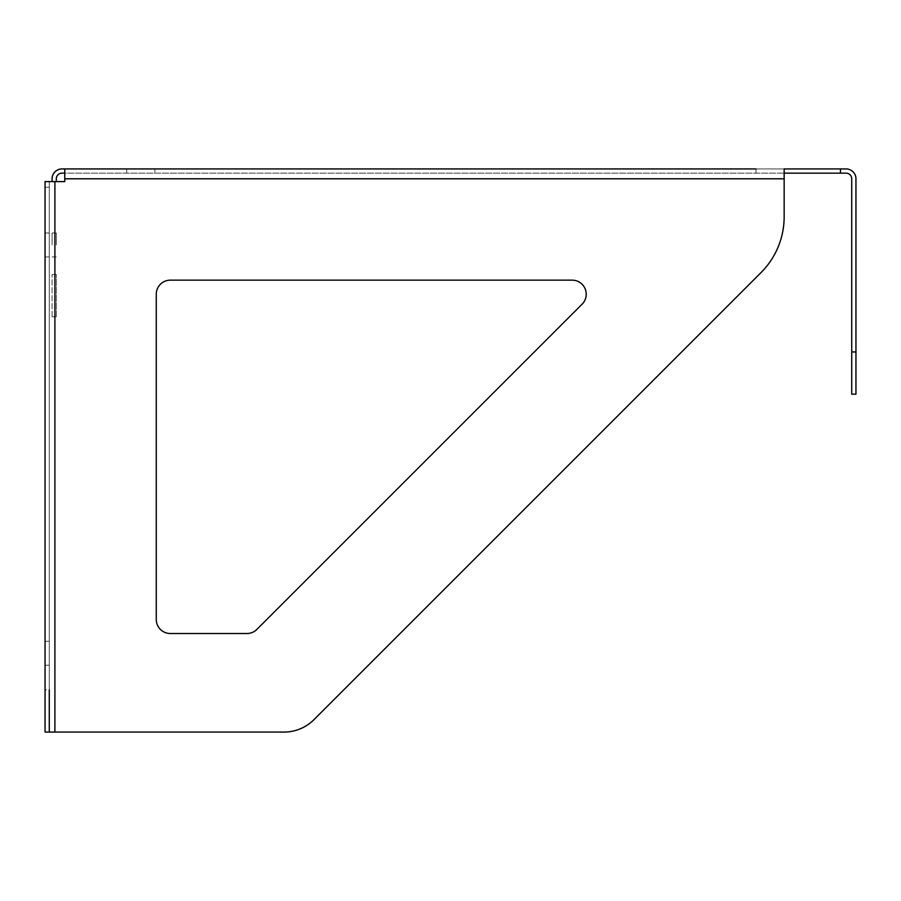 <?xml version="1.0" encoding="UTF-8"?>
<svg xmlns="http://www.w3.org/2000/svg" width="901" height="901" viewBox="0 0 901 901"><rect width="100%" height="100%" fill="white"/><g stroke="black" fill="none" stroke-linecap="round" stroke-linejoin="round"><path stroke-width="0.68" stroke-dasharray="4.5 3.38" d="M56.312 244.959L56.312 232.987L56.312 244.959M52.089 244.959L52.089 232.987L52.089 244.959M49.273 244.959L49.273 256.931L49.273 244.959M45.05 244.959L45.05 256.931L45.05 244.959M49.273 653.225L49.273 665.197L49.273 653.225M45.05 653.225L45.05 665.197L45.05 653.225M755.995 168.938L755.995 173.161L755.995 168.938L755.995 173.161L755.995 168.938L755.995 173.161L755.995 168.938L755.995 173.161L755.995 168.938L755.995 173.161L755.995 168.938L126.703 168.938L784.152 168.938L755.995 168.938L784.152 168.938L755.995 168.938L784.152 168.938L755.995 168.938L784.152 168.938L755.995 168.938L784.152 168.938L784.152 173.161L61.944 173.161A5.631 5.631 0 0 0 56.312 178.792L56.312 181.608M855.95 351.953L851.727 351.953L851.727 394.188L855.95 394.188L855.95 178.792A9.855 9.855 0 0 0 846.095 168.938L784.152 168.938L784.152 178.792L784.152 168.938L61.944 168.938A9.855 9.855 0 0 0 52.089 178.792L52.089 181.608M154.859 168.938L126.703 168.938L154.859 168.938L154.859 173.161L154.859 168.938M851.727 351.953L851.727 178.792A5.631 5.631 0 0 0 846.095 173.161L64.759 173.161L64.759 168.938L64.759 181.608L45.05 181.608L45.05 187.239L45.05 181.608L49.273 181.608L45.05 181.608L49.273 181.608L49.273 732.062L49.273 187.239L49.273 689.828L45.05 689.828L45.05 732.062L49.273 732.062L45.05 732.062L45.05 187.239L45.05 689.828L49.273 689.828M784.152 168.938L784.152 216.814A78.837 78.837 0 0 1 761.063 272.553A78.837 78.837 0 0 0 784.152 216.814L784.152 178.792L64.759 178.792L64.759 173.161M840.464 168.938L840.464 173.161M49.273 732.062L54.905 732.062L49.273 732.062L49.273 181.608L64.759 181.608L64.759 168.938M313.92 719.696A42.234 42.234 0 0 1 284.063 732.062A42.234 42.234 0 0 0 313.92 719.696L761.063 272.553L313.92 719.696A42.234 42.234 0 0 1 284.063 732.062L45.05 732.062L45.05 181.608L64.759 181.608L64.759 178.792L784.152 178.792L64.759 178.792M170.345 280.155A14.078 14.078 0 0 0 156.267 294.233L156.267 619.438L156.267 294.233A14.078 14.078 0 0 1 170.345 280.155L572.146 280.155A14.078 14.078 0 0 1 582.102 304.189L256.898 629.394L582.102 304.189A14.078 14.078 0 0 0 572.146 280.155A14.078 14.078 0 0 1 582.102 304.189L256.898 629.394A14.078 14.078 0 0 1 246.942 633.516L170.345 633.516L246.942 633.516A14.078 14.078 0 0 0 256.898 629.394M170.345 633.516A14.078 14.078 0 0 1 156.267 619.438A14.078 14.078 0 0 0 170.345 633.516L246.942 633.516M784.152 216.814A78.837 78.837 0 0 1 761.063 272.553M156.267 619.438L156.267 294.233M56.312 316.758L52.089 316.758L56.312 316.758L56.312 274.523L56.312 316.758M52.089 316.758L52.089 274.523L52.089 316.758M45.05 187.239L49.273 187.239L45.05 187.239M54.905 181.608L54.905 732.062M56.312 274.523L52.089 274.523L56.312 274.523M52.089 232.987L56.312 232.987L52.089 232.987M45.05 232.999L49.273 232.999L45.05 232.999M45.05 641.264L49.273 641.264L45.05 641.264M126.703 168.938L126.703 173.161M45.05 256.931L49.273 256.931L45.05 256.931M45.05 665.197L49.273 665.197L45.05 665.197M52.089 256.92L56.312 256.92L52.089 256.92"/><path stroke-width="1.35" d="M52.089 181.608L52.089 178.792A9.855 9.855 0 0 1 61.944 168.938L755.995 168.938M64.759 168.938L64.759 181.608L45.05 181.608L45.05 732.062L284.063 732.062A42.234 42.234 0 0 0 313.92 719.696L761.063 272.553A78.837 78.837 0 0 0 784.152 216.814L784.152 168.938L846.095 168.938A9.855 9.855 0 0 1 855.95 178.792L855.95 394.188L851.727 394.188L851.727 351.953L855.95 351.953M784.152 173.161L846.095 173.161A5.631 5.631 0 0 1 851.727 178.792L851.727 351.953M56.312 181.608L56.312 178.792A5.631 5.631 0 0 1 61.944 173.161L64.759 173.161M840.464 168.938L840.464 173.161M156.267 294.233A14.078 14.078 0 0 1 170.345 280.155L572.146 280.155A14.078 14.078 0 0 1 582.102 304.189L256.898 629.394A14.078 14.078 0 0 1 246.942 633.516L170.345 633.516A14.078 14.078 0 0 1 156.267 619.438L156.267 294.233A14.078 14.078 0 0 1 170.345 280.155M49.273 689.828L49.273 732.062M761.063 272.553L313.92 719.696M256.898 629.394A14.078 14.078 0 0 1 246.942 633.516M170.345 633.516A14.078 14.078 0 0 1 156.267 619.438M64.759 178.792L784.152 178.792L784.152 216.814M54.905 181.608L54.905 732.062"/></g></svg>
